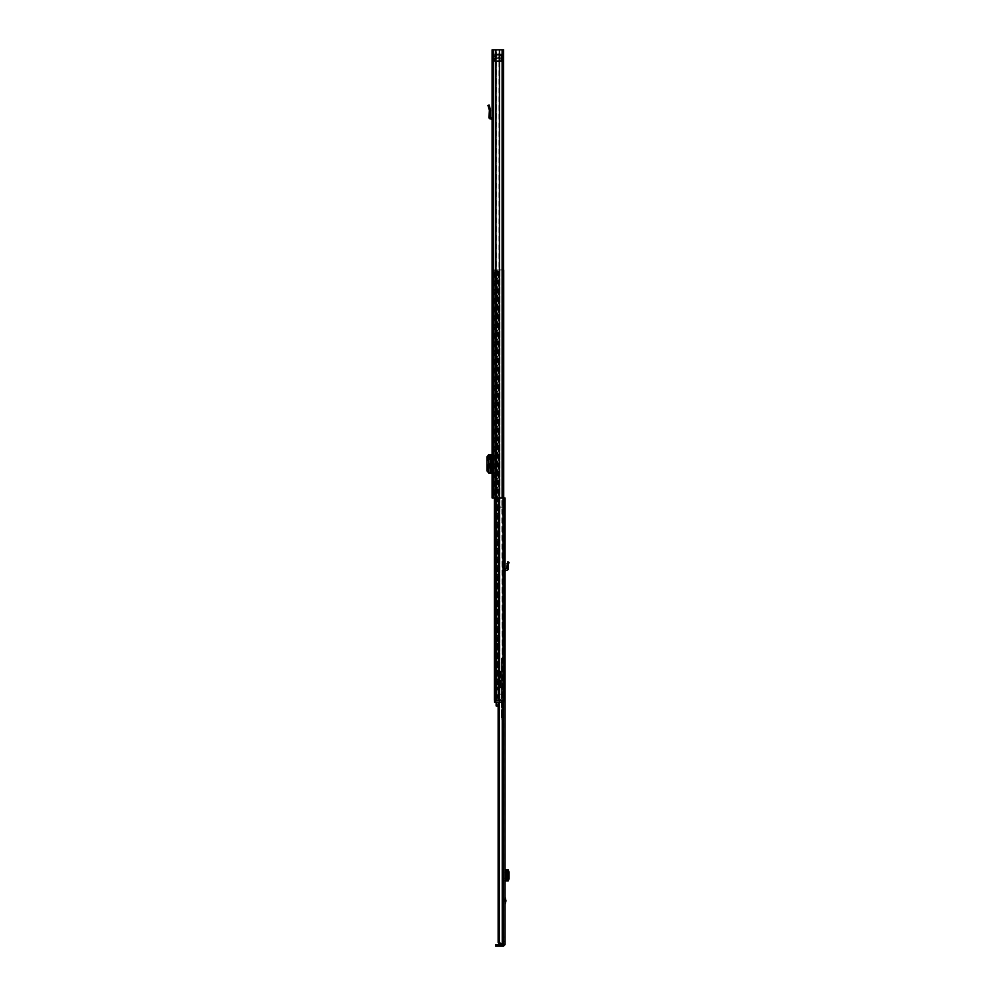 <?xml version="1.0" encoding="UTF-8"?>
<svg xmlns="http://www.w3.org/2000/svg" width="996" height="996" viewBox="0 0 996 996"><rect width="100%" height="100%" fill="white"/><g stroke="black" fill="none" stroke-linecap="round" stroke-linejoin="round"><path stroke-width="0.75" stroke-dasharray="4.98 3.74" d="M497.153 58.403L501.175 58.403L497.153 58.403M497.153 57.208L501.175 57.208L497.153 57.208M501.175 58.403L501.175 57.208L501.175 58.403M493.306 69.72L493.306 67.479L493.306 69.72M492.111 69.72L492.111 67.479L492.111 69.72M492.111 450.989L493.306 450.989L493.306 446.407L493.306 450.989L492.111 450.989L492.111 446.407L492.111 450.989M493.306 491.028L493.306 493.269L493.306 491.028M492.111 491.028L492.111 493.269L492.111 491.028M492.111 481.267L493.306 481.267L493.306 476.686L493.306 481.267L492.111 481.267L492.111 476.686L492.111 481.267M493.306 472.751L493.306 454.525L492.111 454.525L493.306 454.525L493.306 472.751L489.97 473.15L487.965 470.822L486.932 470.859M492.111 472.751L492.111 470.759L493.306 470.759M493.306 456.915L492.111 456.915L492.111 470.759M492.111 456.915L492.111 454.923L493.306 454.923M492.111 473.15L493.306 473.15L492.111 473.15L492.111 454.923M492.111 493.02L492.111 489.036L492.111 493.02L492.111 489.036L492.111 493.02L493.306 493.02L493.306 489.036L493.306 493.02L493.306 489.036L493.306 493.02L492.111 493.02L498.174 493.02L492.111 493.02M492.111 58.901L492.111 498L499.133 498L492.111 498L493.306 498L493.306 49.8L493.306 498L503.603 498L502.407 498L503.603 498L502.407 498L502.407 49.8L492.111 49.8L492.111 59.76L492.111 58.901L493.306 58.901L493.306 59.76L492.273 58.154L493.804 58.403L492.273 58.154L492.111 58.901M492.111 117.802A1.693 1.693 0 0 1 493.306 119.42L493.306 103.584L493.306 113.295L492.111 113.295L492.111 105.476L492.111 113.295L493.306 113.295L493.306 119.42A1.693 1.693 0 0 0 492.111 117.802L492.111 119.42L492.111 117.802A1.693 1.693 0 0 0 491.613 117.727L490.094 117.192L490.605 110.693L489.123 105.078L487.978 105.402L489.397 110.419L488.899 117.092A1.693 1.693 0 0 0 490.592 118.922L492.111 119.42M492.111 105.476L492.111 103.584L492.111 105.476L493.306 105.476L492.111 105.476M492.111 460.65L492.111 467.024L492.111 460.65L491.202 460.65M492.659 467.024L493.306 467.024L493.306 460.65L492.659 460.65L493.306 460.65L493.306 467.024L492.659 467.024L492.659 460.65M493.306 49.8L492.111 49.8L493.306 49.8M498.05 493.02L499.17 493.02L498.834 489.036L496.095 489.036L498.411 489.036L498.174 493.02L498.05 489.036L499.17 489.036L498.087 489.036L498.834 489.036L498.834 493.02L498.087 493.02L498.411 489.036L498.411 493.02L499.17 493.02L499.17 489.036L499.17 493.02L498.05 493.02L498.05 489.036L498.087 493.02M496.095 489.036L493.506 489.036L496.22 489.036L496.095 493.02L496.083 489.036M503.603 49.8L503.603 498L502.407 498L502.407 49.8L502.407 498L502.407 49.8L503.603 49.8L499.133 49.8L503.603 49.8L503.603 498L503.603 49.8M499.432 49.8L499.133 498L499.432 49.8L495.933 49.8L499.008 49.8L499.008 498L499.432 49.8L499.432 498M495.933 49.8L496.357 498L496.357 49.8L493.605 49.8L496.232 49.8L495.933 498M492.111 476.686L493.306 476.686L492.111 476.686M492.111 446.407L493.306 446.407L492.111 446.407M493.306 489.036L492.111 489.036L493.306 489.036M493.804 57.208L493.804 58.403L493.804 57.208L492.534 57.78L496.382 57.208L493.804 57.208M492.534 57.78L493.431 58.577L492.534 57.78M496.382 58.403L493.804 58.403L496.382 58.403L496.382 57.208L496.382 58.403M492.111 454.525L488.799 454.525M489.97 454.525L489.982 473.15L489.97 454.525M488.775 472.913L489.41 472.988L488.799 473.15M488.936 473.15L490.144 473.15M489.41 454.686L489.422 472.976M486.932 456.815L487.965 456.853L487.965 470.822M487.965 456.853L488.936 454.861L490.144 454.525M490.592 472.988L490.617 454.699M489.198 113.295L490.406 113.295M492.111 103.584L493.306 103.584L492.111 103.584M491.202 467.024L492.111 467.024M493.306 61.789L493.306 60.955L493.306 61.789L501.374 61.789L493.306 61.291L493.804 54.021L493.306 61.291L493.306 54.519L493.306 55.228L501.872 55.228L493.804 54.942L501.374 54.942L501.374 54.021L501.872 61.291L501.374 54.021L493.804 54.021L501.374 54.021L501.374 54.842L493.306 54.407L493.306 57.208L493.306 54.021L493.804 54.842L501.374 54.842L493.306 55.44L493.804 54.021L493.804 61.789L501.374 61.789L501.872 60.582L501.872 61.291M501.374 60.868L493.804 60.868L493.804 61.789L493.306 57.208L493.804 60.968L501.872 60.37L501.374 61.789L501.374 54.021L501.374 61.789L501.374 60.968L501.374 61.789L501.374 60.968L493.306 60.37L493.306 61.441L493.306 60.383L501.374 60.868M501.872 54.718L499.731 56.511L499.731 57.208L501.872 57.208L501.872 58.403L499.731 58.403L499.731 59.299L499.731 58.403L501.872 58.403L501.872 54.718L501.872 57.208L499.731 57.208L499.731 56.511L493.306 57.208L495.099 57.208L493.306 54.369M501.872 58.403L501.872 61.092L501.872 58.403L493.306 58.403L501.872 58.403M493.306 61.441L495.099 58.403L499.731 58.403L495.099 58.403L495.099 59.299L499.731 59.299L501.872 61.092M499.731 57.208L495.099 57.208L499.731 57.208M501.872 57.208L493.306 57.208L501.872 57.208M497.938 694.71L495.722 694.312L495.722 690.427L497.938 690.029L496.743 690.029L497.938 690.029L496.743 690.029L497.938 690.029L497.938 269.916L496.743 269.916L496.743 690.029L496.593 269.916L497.938 269.916L497.228 269.916L497.938 269.916L497.938 690.029L497.228 690.029L497.938 690.029L497.938 687.041L495.547 687.041L502.619 687.041L495.547 687.041L497.938 687.041L497.938 681.762A3.984 3.984 0 0 1 498.934 684.401L498.934 687.041L497.938 687.041L497.938 681.762A3.984 3.984 0 0 1 498.934 684.401L497.938 690.029L495.722 690.427L495.722 694.312L497.938 694.71L497.938 700.188L497.228 700.188L497.938 700.188L497.938 694.71L497.228 694.71L497.938 694.71L497.938 700.188L497.938 694.71L494.427 694.71L494.427 690.029L496.743 690.029L494.427 690.029L494.352 694.312L496.743 694.71L496.593 700.188L497.938 700.188L495.547 700.188L497.228 700.188L495.547 700.188L495.547 687.041L495.547 700.188L502.619 700.188L502.619 687.041L502.619 700.188L499.257 700.188L499.257 687.041L499.257 700.188L495.547 700.188L495.547 687.041L495.547 700.188L497.938 700.188L496.743 700.188L496.743 694.71L495.049 694.71L495.684 694.71L495.56 690.029L497.228 690.029L495.56 690.029L495.56 694.71L497.228 694.71L495.684 694.71L495.684 700.188L495.049 700.188L496.593 700.188L494.352 700.188L495.684 700.188L495.684 694.71L494.352 694.71L495.049 694.71L495.049 700.188L495.049 690.029L495.684 690.029L494.053 690.029L494.053 694.71L494.053 690.029L494.053 694.71L496.294 694.71L494.352 694.71M503.715 269.916L494.352 269.916L497.228 269.916L495.547 269.916L495.547 700.188L501.523 700.188L501.523 702.18L503.515 702.18L503.515 700.188L503.515 702.18L503.515 700.188L501.523 700.188M497.938 292.824L497.938 293.82L497.938 292.824L496.743 292.824L496.743 325.692L496.743 292.824L497.938 292.824M497.938 324.696L497.938 293.82L497.938 325.692L497.938 324.696L496.743 324.696L497.938 324.696M497.938 476.088L497.938 475.092L497.938 476.088L496.743 476.088L496.743 443.22L496.743 476.088L497.938 476.088M497.938 444.216L497.938 475.092L497.938 443.22L497.938 444.216L496.743 444.216L497.938 444.216M497.938 643.416L497.938 644.412L497.938 643.416L496.743 643.416L496.743 676.284L496.743 643.416L497.938 643.416M497.938 675.288L497.938 644.412L497.938 676.284L497.938 675.288L496.743 675.288L497.938 675.288M497.938 580.668L497.938 611.544L497.938 580.668L496.743 580.668L496.743 579.672L496.743 611.544L496.743 580.668L497.938 580.668M497.938 612.54L497.938 611.544L497.938 612.54L496.743 612.54L496.743 611.544L496.743 612.54L497.938 612.54M497.938 688.933L497.938 689.63L497.938 688.535L496.743 688.535L496.743 689.63L497.938 688.933M503.603 269.916L494.352 269.916L495.547 269.916L494.352 269.916L494.352 700.188L494.352 269.916L496.494 269.916L495.547 269.916L495.547 700.188L494.551 700.188L495.747 700.188L494.551 700.188L494.551 702.18L494.551 700.188L494.551 702.18L501.523 702.18M496.045 694.71L496.045 690.029L495.049 690.029L495.049 269.916L496.593 269.916L495.049 269.916L495.684 269.916L495.684 690.029L495.684 269.916L495.049 269.916L495.049 694.71L496.045 694.71L496.045 690.029L494.053 690.029L496.294 690.029L494.352 690.029M496.593 700.188L497.228 700.188L496.593 700.188L496.593 694.71L496.593 700.188M494.352 700.188L496.494 700.188L494.352 700.188L495.547 700.188L494.352 700.188L494.352 269.916L494.352 498M496.494 700.188L499.071 700.188L495.846 700.188L498.635 700.188L496.494 700.188L496.494 269.916L496.494 498M498.635 700.188L499.93 700.188L498.635 700.188L499.494 700.188L498.635 700.188L498.635 269.916L498.635 498M499.494 700.188L503.715 700.188L499.494 700.188L499.494 269.916L499.494 498M503.715 700.188L502.656 700.188L502.656 269.916L502.656 700.188L503.715 700.188L503.715 498L503.665 944.407L505.059 944.606L503.466 946.2L495.697 946.2L495.697 944.806L503.466 944.806L503.466 946.2M496.593 269.916L497.228 269.916L497.228 690.029L496.593 690.029L497.228 690.029L497.228 269.916L496.593 269.916L496.593 690.029L496.593 269.916M495.547 269.916L495.547 700.188L495.547 269.916M496.743 579.672L497.938 579.672L496.743 579.672M496.743 676.284L497.938 676.284L496.743 676.284M496.743 443.22L497.938 443.22L496.743 443.22M496.743 325.692L497.938 325.692L496.743 325.692M496.743 688.535L497.938 688.535L496.743 688.535M494.427 690.029L495.56 690.029L494.427 690.029M494.427 694.71L495.56 694.71L494.427 694.71M497.228 694.71L496.593 694.71L497.228 694.71L497.228 700.188L497.228 694.71M502.619 702.18L502.619 700.188L502.619 702.18L499.569 702.18L499.569 687.041L496.942 687.041L499.569 687.041L499.569 702.18L502.619 702.18M499.332 694.2L499.332 702.18L499.332 694.224L502.42 694.224L502.619 696.839L502.619 687.937L502.619 696.827L499.581 702.08L502.619 696.839L502.42 687.937L499.332 687.738L502.42 687.937L502.42 694.2L499.332 694.2M502.42 696.814L499.407 702.18L496.942 702.18L496.942 687.041L496.942 702.18L499.569 702.18L496.942 702.18L496.942 687.041L496.942 702.18L499.332 702.18L499.332 687.937M495.747 702.18L495.747 700.188L495.747 702.18M496.145 702.18L498.934 702.18L498.934 704.732L498.934 702.18L496.145 702.18L498.822 702.18L496.145 702.18L496.145 705.977M498.934 702.255L498.934 705.977L498.934 702.255M499.332 687.738L502.42 687.738L499.332 687.738M505.059 901.38L505.059 897.047L505.059 901.38M503.827 900.782L503.864 898.716L504.362 900.782L503.864 902.849L503.665 900.782M503.665 661.543L503.665 665.527L503.665 661.543L505.059 661.543L505.059 665.527L505.059 661.543M503.665 665.527L505.059 665.527M503.665 936.987L503.665 941.469L503.665 936.987L505.059 936.987L505.059 941.469L505.059 936.987M503.665 941.469L505.059 941.469M505.059 569.177A1.892 1.892 0 0 0 503.665 571.007L503.665 560.947L503.665 567.172L505.059 567.172L505.059 562.865L505.059 567.172L503.665 567.172L503.665 571.007A1.892 1.892 0 0 1 505.059 569.177L505.059 571.007L505.059 569.177A1.892 1.892 0 0 1 505.557 569.114L506.84 568.579L506.715 567.172L508.122 567.172L508.234 568.455A1.892 1.892 0 0 1 506.342 570.509L505.059 571.007M505.059 562.865L505.059 560.947L505.059 562.865L503.665 562.865L505.059 562.865M503.665 880.688L505.059 880.688L503.665 880.862L505.059 880.862L505.059 869.906L503.665 870.081L503.665 880.862L503.665 870.081M505.059 880.688L505.059 878.696L503.665 878.696M503.665 872.073L505.059 872.073L505.059 878.696M505.059 872.073L505.059 870.081M505.059 944.606L503.665 944.606L503.665 498L498.087 498L505.059 498L503.665 498L505.059 498L503.665 498L503.665 498.996L503.665 498L505.059 498L505.059 944.407L501.461 944.407L498.149 942.415L499.83 944.407L503.105 944.407L502.233 944.407L502.992 944.407L502.233 944.407L502.233 507.96L503.105 507.96L503.105 944.407M505.059 498.996L505.059 507.96L505.059 498.996L503.665 498.996L503.665 506.964L503.665 498.996L505.059 498.996M503.665 506.964L503.665 507.96L503.665 506.964L505.059 506.964L503.665 506.964M498.149 702.18L498.149 507.96L502.992 507.96L498.149 507.96L498.149 942.415M502.992 507.96L502.992 944.407L503.105 506.964L498.087 506.964L498.087 498L498.087 506.964L498.585 498L499.257 507.96L499.257 942.415M499.257 702.18L499.257 507.96L502.233 507.96L501.835 506.964L502.233 702.18M502.943 498L502.943 506.964L498.087 506.964L498.149 507.96L498.087 506.964L501.835 506.964L498.585 506.964L499.257 507.96L501.81 507.96M499.83 944.407L501.461 944.407M503.665 944.407L505.059 944.407M503.105 702.18L503.105 498L503.105 507.96L503.105 506.964L501.835 506.964L501.835 498M503.665 507.96L505.059 507.96L503.665 507.96M506.84 869.906L506.715 880.862L506.84 869.906M508.234 869.906L505.059 869.906M508.234 880.862L505.059 880.862M508.122 567.172L509.068 562.391L507.786 561.844L506.715 567.172M505.059 560.947L503.665 560.947L505.059 560.947M502.968 667.021L502.968 660.049L502.968 667.021L501.573 667.021L501.573 660.049L501.573 667.021M502.968 660.049L501.573 660.049M503.665 676.06L503.665 718.95L503.665 676.06L501.573 676.06L501.573 674.715L503.665 674.715M501.573 674.715L501.573 696.602L501.573 658.418L503.665 658.418M503.665 664.73L502.968 664.73L502.968 662.34L502.968 664.73L502.968 662.34L502.968 664.73L504.063 664.73L504.063 662.34L502.968 662.34L503.665 662.34L503.665 664.73L503.665 662.34M501.573 658.418L501.573 709.675L503.665 709.675M503.665 715.004L501.573 715.004L501.573 718.95L501.573 676.06M501.573 715.004L501.573 712.924L503.665 712.924M503.665 710.733L501.573 710.733L501.573 712.924M501.573 710.733L501.573 709.675M500.677 671.155L500.677 687.8L500.677 671.155L501.573 671.155M501.573 695.382L503.665 695.382M501.573 687.29L503.665 687.29M500.677 687.414L501.573 687.414M504.063 663.037L504.063 664.033L505.059 662.041L505.059 665.029L504.063 665.527L504.063 661.543L504.063 665.527M504.063 664.033L505.059 665.029L505.059 662.041L504.063 661.543M502.968 660.298L502.968 666.772L502.968 660.298L501.573 660.298L501.573 666.772L501.573 660.298M502.968 666.772L501.573 666.772M504.063 662.34L504.063 664.73M493.306 58.266L492.111 58.266L493.306 58.266M493.506 493.02L493.506 489.036L493.506 493.02M502.109 49.8L502.109 498M493.605 49.8L493.605 498M498.598 58.403L498.598 57.208L498.598 58.403M491.613 460.65L491.613 467.024M491.613 454.525L491.613 473.15M490.468 454.525L490.468 473.15M488.936 454.861L487.916 454.836M487.916 472.839L488.936 472.814M488.488 107.232L489.646 106.896M501.374 54.842L501.374 54.021L501.374 54.842M499.93 269.916L499.93 700.188L499.93 269.916M499.071 269.916L499.071 700.188L499.071 269.916M495.846 269.916L495.846 700.188L495.846 269.916M496.743 611.544L497.938 611.544L496.743 611.544M496.743 644.412L497.938 644.412L496.743 644.412M496.743 475.092L497.938 475.092L496.743 475.092M496.743 293.82L497.938 293.82L496.743 293.82M496.743 689.63L497.938 689.63L496.743 689.63M494.975 700.188L494.975 702.18L494.975 700.188M495.547 702.18L495.547 700.188M503.017 702.18L503.017 700.188L503.017 702.18M499.332 702.13L502.42 696.777M503.366 702.18L503.366 944.407M503.105 506.964L503.105 507.96M496.518 946.2L496.518 944.806M505.557 869.906L505.557 880.862M506.342 869.906L506.342 880.862M508.234 870.018L508.234 880.75L508.234 870.018M507.948 869.994L507.948 880.775M507.026 563.611L508.309 564.159M501.573 662.863L503.665 662.863M500.677 687.526L503.665 687.526M500.677 687.788L503.665 687.788L500.677 687.8M501.573 662.664L503.665 662.664M501.573 695.021L503.665 695.021M501.573 675.948L503.665 675.948M501.573 716.709L503.665 716.709M504.561 664.531L504.561 662.539L504.561 664.531M504.561 665.527L504.561 661.543L504.561 665.527M492.111 67.479L493.306 67.479M492.111 488.787L493.306 488.787M492.111 59.76L493.306 59.76L492.111 59.76M492.111 493.269L493.306 493.269M492.111 71.961L493.306 71.961M493.306 54.021L501.872 54.519M498.149 705.977L498.934 705.977M496.145 704.732L498.934 704.732M501.573 696.602L503.665 696.602M501.573 718.95L503.665 718.95"/><path stroke-width="1.49" d="M502.109 49.8L492.111 49.8L492.111 498L503.603 498L503.603 49.8L502.109 49.8L502.109 498M499.432 49.8L499.432 498M495.933 49.8L495.933 498M488.775 454.525L488.775 473.15L488.775 454.525L492.111 454.525M488.775 473.15L492.111 473.15M488.775 454.761L486.932 456.815L486.932 470.859L488.775 472.913M492.111 117.802A1.693 1.693 0 0 0 491.613 117.727L490.094 117.192L490.406 113.295L489.198 113.295L488.899 117.092A1.693 1.693 0 0 0 490.592 118.922L492.111 119.42M489.198 113.295L489.397 110.419L487.978 105.402L489.123 105.078L490.542 110.095L490.406 113.295M492.111 467.024L491.202 467.024L491.202 460.65L492.111 460.65M503.603 269.916L503.715 498L505.059 498L505.059 944.606L503.665 944.407M503.715 269.916L503.715 700.188M494.352 498L494.352 700.188M494.352 694.71L494.352 690.029M495.547 700.188L495.547 702.18L494.551 702.18L494.551 700.188L503.515 700.188L503.515 702.18L501.523 702.18L501.523 700.188M495.547 702.18L501.523 702.18M496.145 702.18L496.145 705.977L498.149 705.977M505.059 897.047L505.956 900.782L505.059 904.517M499.407 944.37L498.149 942.415L499.257 942.415L502.233 944.407L499.83 944.407L501.461 944.407M499.257 702.18L499.257 942.415M498.149 702.18L498.149 942.415M502.233 702.18L502.233 944.407L505.059 944.407M503.466 946.2L495.697 946.2L495.697 944.806L503.466 944.806L503.466 946.2L505.059 944.606M508.234 869.906L506.342 869.906L506.342 880.862L507.786 878.733L509.068 878.746L508.234 880.862M505.059 869.906L506.342 869.906M508.122 880.862L506.715 880.862M505.059 880.862L506.342 880.862M508.122 869.906L509.068 872.023L509.068 878.746M509.068 872.023L507.786 872.035L507.786 878.733M507.786 872.035L506.715 869.906M506.553 880.788L506.553 869.994M508.122 567.172L506.715 567.172L507.786 561.844L509.068 562.391L507.948 565.168L508.234 568.455A1.892 1.892 0 0 1 506.342 570.509L505.059 571.007M505.059 569.177A1.892 1.892 0 0 1 505.557 569.114L506.84 568.579L506.715 567.172M493.605 49.8L493.605 498M491.613 454.525L491.613 460.65M491.613 467.024L491.613 473.15M490.468 454.525L490.468 473.15M489.646 106.896L488.488 107.232M499.494 498L499.494 700.188M496.494 498L496.494 700.188M498.635 498L498.635 700.188M505.881 901.38L505.059 901.38M503.105 702.18L503.105 944.407M503.366 702.18L503.366 944.407M496.518 946.2L496.518 944.806M505.557 869.906L505.557 880.862M507.026 870.043L508.309 870.031M508.309 880.738L507.026 880.725M505.059 900.185L505.881 900.185M508.309 564.159L507.026 563.611"/></g></svg>
